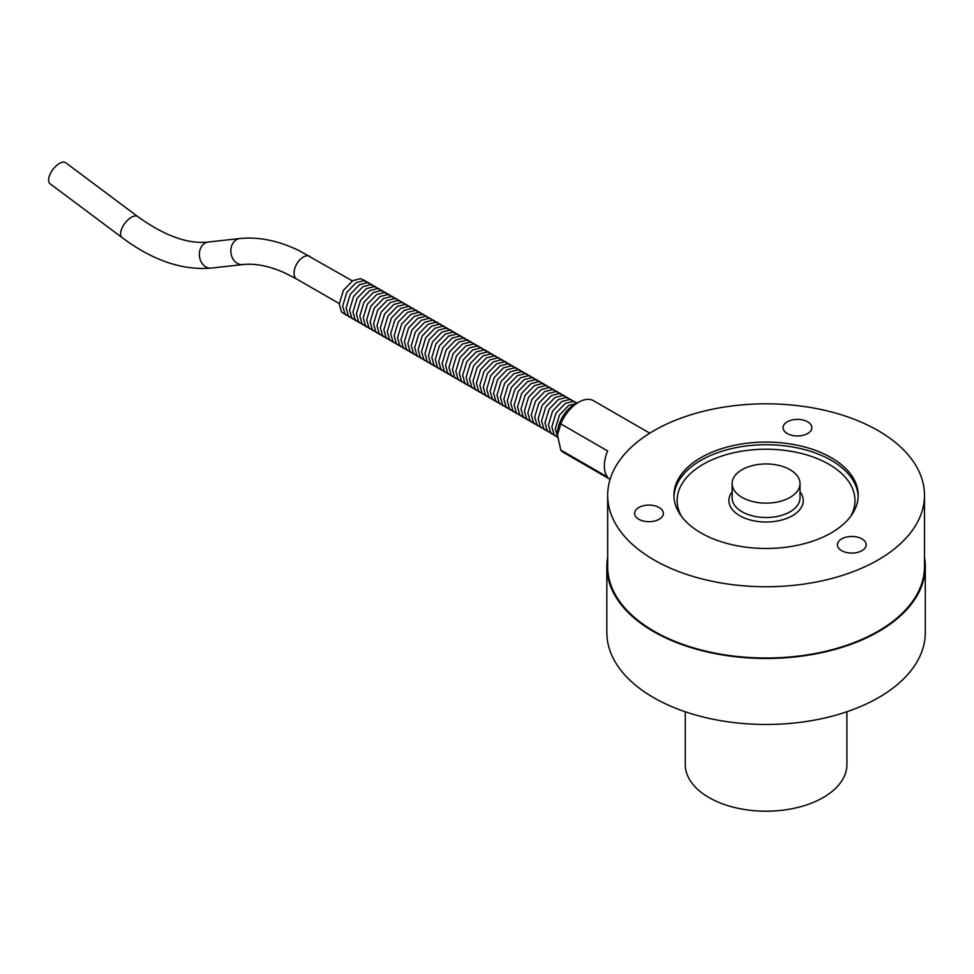 <?xml version="1.0" encoding="UTF-8"?>
<svg xmlns="http://www.w3.org/2000/svg" width="974" height="974" viewBox="0 0 974 974"><rect width="100%" height="100%" fill="white"/><g stroke="black" fill="none" stroke-linecap="round" stroke-linejoin="round"><path stroke-width="1.46" d="M924.496 557.298A159.225 91.921 180 0 1 925.3 566.551A159.225 91.921 180 0 1 766.075 658.473A159.225 91.921 180 0 1 606.851 566.551A159.225 91.921 180 0 1 607.666 557.298M925.3 566.551L925.3 632.54A159.225 91.921 180 0 1 766.075 724.473A159.225 91.921 180 0 1 606.851 632.54L606.851 566.551M846.905 711.75L846.905 764.529A80.818 46.667 180 0 1 766.075 811.196A80.818 46.667 180 0 1 685.258 764.529L685.258 711.75M742.078 497.397A33.944 19.602 180 0 1 732.131 483.542A33.944 19.602 180 0 1 753.085 465.438A33.944 19.602 180 0 1 790.084 469.687A33.944 19.602 180 0 1 800.019 483.542A33.944 19.602 180 0 1 779.066 501.647A33.944 19.602 180 0 1 742.078 497.397M841.633 550.651A14.391 8.303 180 0 1 837.421 544.77A14.391 8.303 180 0 1 851.8 536.467A14.391 8.303 180 0 1 866.19 544.77A14.391 8.303 180 0 1 857.315 552.453A14.391 8.303 180 0 1 841.633 550.651M645.251 505.372A14.391 8.303 180 0 1 663.355 513.395A14.391 8.303 180 0 1 648.976 521.699A14.391 8.303 180 0 1 634.585 513.395A14.391 8.303 180 0 1 645.251 505.372M811.354 429.814A14.391 8.303 180 0 1 795.575 435.902A14.391 8.303 180 0 1 783.072 427.671A14.391 8.303 180 0 1 797.45 419.368A14.391 8.303 180 0 1 811.841 427.671A14.391 8.303 180 0 1 811.354 429.814M700.927 532.9A92.14 53.193 180 0 1 673.935 495.279A92.14 53.193 180 0 1 730.817 446.129A92.14 53.193 180 0 1 831.224 457.67A92.14 53.193 180 0 1 858.216 495.279A92.14 53.193 180 0 1 801.334 544.429A92.14 53.193 180 0 1 700.927 532.9M560.768 423.885L607.63 450.938A29.902 17.264 120 0 0 607.63 477.09L560.768 450.037L557.481 435.061L560.768 423.885A29.902 17.264 -60 0 1 578.617 402.238A29.902 17.264 -60 0 1 593.58 400.752L649.755 433.187M610.089 479.342L563.666 452.545A29.902 17.264 -60 0 1 560.768 450.037M578.617 402.238L574.051 404.867A23.437 13.526 120 0 0 557.481 433.576L557.481 435.061M137.797 216.618L65.818 162.804A13.112 6.368 126.8 0 0 55.944 166.055A13.112 6.368 126.8 0 0 48.7 178.729A13.112 6.368 126.8 0 0 50.124 183.806L122.103 237.607A13.112 6.368 -53.2 0 1 120.679 232.543A13.112 6.368 -53.2 0 1 131.246 217.348A13.112 6.368 -53.2 0 1 137.797 216.618C164.509 235.854 188.031 244.316 208.351 242.015L239.823 238.533C258.865 236.633 278.686 240.7 299.298 250.732L352.369 280.889M654.065 559.953A158.409 91.459 180 0 1 607.666 495.279A158.409 91.459 180 0 1 766.075 403.82A158.409 91.459 180 0 1 924.496 495.279A158.409 91.459 180 0 1 826.695 579.774A158.409 91.459 180 0 1 654.065 559.953M924.496 495.279L924.496 566.551A158.409 91.459 180 0 1 826.695 651.046A158.409 91.459 180 0 1 654.065 631.225A158.409 91.459 180 0 1 607.666 566.551L607.666 495.279M122.103 237.607C152.626 260.411 182.345 270.565 211.236 268.069A13.112 10.41 -96.3 0 1 200.522 260.472A13.112 10.41 -96.3 0 1 208.351 242.015M211.236 268.069L242.721 264.587A13.112 10.41 -96.3 0 1 232.007 256.978A13.112 10.41 -96.3 0 1 239.823 238.533M242.721 264.587C254.908 263.15 268.873 265.89 284.627 272.817L296.753 279.051A13.112 7.573 -60 0 1 294.038 273.122A13.112 7.573 -60 0 1 299.736 259.888A13.112 7.573 -60 0 1 309.866 256.345M858.191 496.594A92.14 53.193 0 0 0 766.075 444.728A92.14 53.193 0 0 0 673.971 496.594M681.508 516.403A88.902 51.33 180 0 1 766.075 449.233A88.902 51.33 180 0 1 850.643 516.403M800.019 483.542L800.019 497.921A33.944 19.602 180 0 1 779.066 516.025A33.944 19.602 180 0 1 742.078 511.776A33.944 19.602 180 0 1 732.131 497.921L732.131 483.542M732.131 491.809A37.182 21.465 0 0 0 739.79 515.733A37.182 21.465 0 0 0 787.15 518.241A37.182 21.465 0 0 0 800.019 491.809M365.554 280.95L360.514 278.661L352.673 280.695L343.384 290.386L339.244 304.034L341.484 311.863L345.916 314.979M368.988 282.935L363.947 280.646L356.107 282.679L346.817 292.37L342.678 306.006L344.918 313.847L349.337 316.952M372.409 284.919L367.368 282.618L359.528 284.664L350.25 294.343L346.111 307.991L348.339 315.82L352.771 318.936M375.842 286.892L370.802 284.603L362.961 286.636L353.672 296.327L349.532 309.976L351.772 317.804L356.204 320.921M379.276 288.876L374.235 286.587L366.382 288.621L357.105 298.3L352.965 311.948L355.206 319.789L359.625 322.893M382.697 290.849L377.656 288.56L369.816 290.593L360.538 300.284L356.399 313.932L358.627 321.761L363.058 324.878M386.13 292.833L381.09 290.544L373.249 292.577L363.959 302.269L359.82 315.917L362.06 323.745L366.492 326.85M389.563 294.818L384.523 292.517L376.67 294.562L367.393 304.241L363.253 317.889L365.493 325.718L369.913 328.835M392.985 296.79L387.944 294.501L380.103 296.534L370.814 306.226L366.687 319.874L368.915 327.702L373.346 330.819M396.418 298.774L391.378 296.486L383.537 298.519L374.247 308.198L370.108 321.846L372.348 329.687L376.768 332.791M399.851 300.747L394.811 298.458L386.958 300.491L377.681 310.182L373.541 323.831L375.781 331.659L380.201 334.776M403.273 302.731L398.232 300.442L390.391 302.476L381.102 312.167L376.975 325.815L379.203 333.644L383.634 336.748M406.706 304.716L401.665 302.415L393.825 304.46L384.535 314.139L380.396 327.788L382.636 335.616L387.055 338.733M410.127 306.688L405.087 304.399L397.246 306.433L387.969 316.124L383.829 329.772L386.069 337.601L390.489 340.717M413.56 308.673L408.52 306.384L400.679 308.417L391.39 318.108L387.262 331.744L389.49 339.585L393.922 342.69M416.994 310.645L411.953 308.356L404.113 310.402L394.823 320.081L390.684 333.729L392.924 341.557L397.343 344.674M420.415 312.63L415.374 310.341L407.534 312.374L398.256 322.065L394.117 335.713L396.345 343.542L400.777 346.659M423.848 314.614L418.808 312.313L410.967 314.358L401.678 324.038L397.538 337.686L399.778 345.526L404.21 348.631M427.282 316.587L422.241 314.298L414.4 316.331L405.111 326.022L400.971 339.67L403.212 347.499L407.631 350.616M430.703 318.571L425.662 316.282L417.822 318.315L408.544 328.007L404.405 341.643L406.633 349.483L411.065 352.588M434.136 320.543L429.096 318.255L421.255 320.3L411.965 329.979L407.826 343.627L410.066 351.456L414.498 354.573M437.57 322.528L432.529 320.239L424.676 322.272L415.399 331.964L411.259 345.612L413.5 353.44L417.919 356.557M440.991 324.512L435.95 322.211L428.11 324.257L418.832 333.936L414.693 347.584L416.921 355.425L421.352 358.529M444.424 326.485L439.384 324.196L431.543 326.229L422.253 335.92L418.114 349.569L420.354 357.397L424.786 360.514M447.857 328.469L442.817 326.18L434.964 328.214L425.687 337.905L421.547 351.541L423.787 359.382L428.207 362.486M451.279 330.442L446.238 328.153L438.397 330.198L429.108 339.877L424.981 353.525L427.209 361.354L431.64 364.471M454.712 332.426L449.671 330.137L441.831 332.171L432.541 341.862L428.402 355.51L430.642 363.339L435.061 366.455M458.145 334.411L453.105 332.11L445.252 334.155L435.975 343.834L431.835 357.482L434.075 365.323L438.495 368.428M461.566 336.383L456.526 334.094L448.685 336.127L439.396 345.819L435.268 359.467L437.496 367.295L441.928 370.412M465 338.368L459.959 336.079L452.119 338.112L442.829 347.803L438.69 361.439L440.93 369.28L445.349 372.385M468.421 340.352L463.381 338.051L455.54 340.096L446.262 349.776L442.123 363.424L444.363 371.252L448.783 374.369M471.854 342.324L466.814 340.036L458.973 342.069L449.684 351.76L445.556 365.408L447.784 373.237L452.216 376.354M475.288 344.309L470.247 342.02L462.407 344.053L453.117 353.732L448.977 367.381L451.218 375.221L455.637 378.326M478.709 346.281L473.668 343.992L465.828 346.026L456.55 355.717L452.411 369.365L454.639 377.194L459.071 380.31M482.142 348.266L477.102 345.977L469.261 348.01L459.972 357.702L455.832 371.35L458.072 379.178L462.504 382.283M485.576 350.25L480.535 347.949L472.694 349.995L463.405 359.674L459.265 373.322L461.506 381.151L465.925 384.267M488.997 352.223L483.956 349.934L476.116 351.967L466.838 361.658L462.699 375.307L464.927 383.135L469.358 386.252M492.43 354.207L487.39 351.918L479.549 353.952L470.259 363.643L466.12 377.279L468.36 385.12L472.792 388.224M495.863 356.18L490.823 353.891L482.97 355.936L473.693 365.615L469.553 379.263L471.793 387.092L476.213 390.209M499.285 358.164L494.244 355.875L486.403 357.908L477.126 367.6L472.987 381.248L475.215 389.076L479.646 392.181M502.718 360.149L497.677 357.848L489.837 359.893L480.547 369.572L476.408 383.22L478.648 391.049L483.08 394.166M506.151 362.121L501.111 359.832L493.258 361.865L483.981 371.557L479.841 385.205L482.081 393.033L486.501 396.15M509.572 364.106L504.532 361.817L496.691 363.85L487.402 373.541L483.274 387.177L485.502 395.018L489.934 398.123M513.006 366.078L507.965 363.789L500.125 365.834L490.835 375.514L486.696 389.162L488.936 396.99L493.355 400.107M516.439 368.062L511.399 365.774L503.546 367.807L494.268 377.498L490.129 391.146L492.369 398.975L496.789 402.092M519.86 370.047L514.82 367.746L506.979 369.791L497.69 379.47L493.562 393.119L495.79 400.959L500.222 404.064M523.294 372.019L518.253 369.73L510.413 371.764L501.123 381.455L496.983 395.103L499.224 402.932L503.643 406.048M526.715 374.004L521.674 371.715L513.834 373.748L504.556 383.439L500.417 397.075L502.657 404.916L507.077 408.021M530.148 375.976L525.108 373.687L517.267 375.733L507.978 385.412L503.85 399.06L506.078 406.889L510.51 410.005M533.582 377.961L528.541 375.672L520.7 377.705L511.411 387.396L507.271 401.044L509.512 408.873L513.931 411.99M537.003 379.945L531.962 377.644L524.122 379.69L514.844 389.369L510.705 403.017L512.933 410.858L517.364 413.962M540.436 381.918L535.396 379.629L527.555 381.662L518.265 391.353L514.126 405.001L516.366 412.83L520.798 415.947M543.869 383.902L538.829 381.613L530.988 383.646L521.699 393.338L517.559 406.974L519.799 414.814L524.219 417.919M547.291 385.887L542.25 383.586L534.409 385.631L525.132 395.31L520.993 408.958L523.221 416.787L527.652 419.904M550.724 387.859L545.683 385.57L537.843 387.603L528.553 397.295L524.414 410.943L526.654 418.771L531.086 421.888M554.157 389.844L549.117 387.542L541.264 389.588L531.987 399.267L527.847 412.915L530.087 420.756L534.507 423.86M557.578 391.816L552.538 389.527L544.697 391.56L535.42 401.251L531.28 414.9L533.509 422.728L537.94 425.845M561.012 393.8L555.971 391.511L548.131 393.545L538.841 403.236L534.702 416.872L536.942 424.713L541.374 427.817M564.445 395.785L559.405 393.484L551.552 395.529L542.274 405.208L538.135 418.857L540.375 426.685L544.795 429.802M567.866 397.757L562.826 395.468L554.985 397.502L545.696 407.193L541.568 420.841L543.796 428.67L548.228 431.786M571.3 399.742L566.259 397.453L558.419 399.486L549.129 409.165L544.99 422.813L547.23 430.654L551.661 433.759M574.733 401.714L569.693 399.425L561.84 401.458L552.562 411.15L548.423 424.798L550.663 432.626L555.083 435.743M577.314 402.993L573.114 401.41L565.273 403.443L555.984 413.134L551.856 426.782L554.084 434.611L557.578 437.387M576.608 403.394L568.706 405.428L559.417 415.107L555.277 428.755L557.53 436.596M296.753 279.051L339.256 303.584"/></g></svg>
